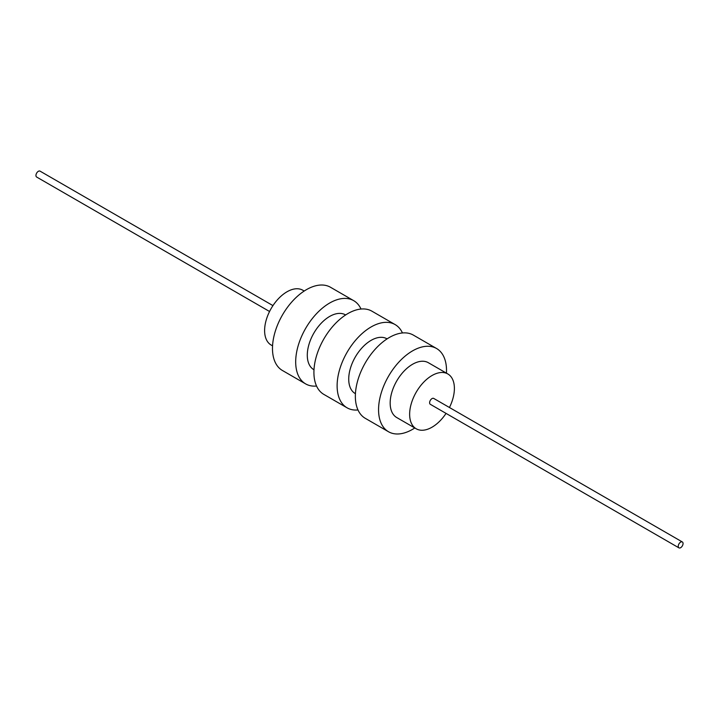 <?xml version="1.0" encoding="UTF-8"?>
<svg xmlns="http://www.w3.org/2000/svg" width="719" height="719" viewBox="0 0 719 719"><rect width="100%" height="100%" fill="white"/><g stroke="black" fill="none" stroke-linecap="round" stroke-linejoin="round"><path stroke-width="1.08" d="M304.2 291.033L302.807 290.224A31.645 18.272 120 0 0 278.424 298.709A31.645 18.272 120 0 0 264.61 330.551A31.645 18.272 120 0 0 271.162 345.039L272.555 345.839M345.641 314.958L345.488 314.868A31.645 18.272 120 0 0 321.105 323.343A31.645 18.272 120 0 0 307.292 355.195A31.645 18.272 120 0 0 313.844 369.683L313.996 369.764M387.074 338.883L386.921 338.793A31.645 18.272 120 0 0 362.538 347.268A31.645 18.272 120 0 0 348.724 379.12A31.645 18.272 120 0 0 355.276 393.608L355.429 393.688M449.447 407.502A31.645 18.272 120 0 0 454.39 388.449A31.645 18.272 120 0 0 447.838 373.961A31.645 18.272 120 0 0 423.455 382.436A31.645 18.272 120 0 0 409.641 414.288A31.645 18.272 120 0 0 416.193 428.776A31.645 18.272 120 0 0 446.05 413.389M447.838 373.961L428.362 362.718A31.645 18.272 120 0 0 403.979 371.193A31.645 18.272 120 0 0 390.165 403.044A31.645 18.272 120 0 0 396.717 417.532L416.193 428.776M361.01 309.035A48.056 27.744 120 0 0 353.694 300.659L330.488 287.258A48.056 27.744 120 0 0 293.46 300.138A48.056 27.744 120 0 0 272.483 348.499A48.056 27.744 120 0 0 282.432 370.492L305.638 383.892A48.056 27.744 120 0 0 316.549 386.04M353.694 300.659A48.056 27.744 120 0 0 316.657 313.529A48.056 27.744 120 0 0 295.689 361.891A48.056 27.744 120 0 0 305.638 383.892M402.451 332.96A48.056 27.744 120 0 0 395.126 324.584L371.921 311.183A48.056 27.744 120 0 0 334.892 324.062A48.056 27.744 120 0 0 313.915 372.415A48.056 27.744 120 0 0 323.874 394.416L347.079 407.817A48.056 27.744 120 0 0 357.99 409.965M395.126 324.584A48.056 27.744 120 0 0 358.098 337.454A48.056 27.744 120 0 0 337.121 385.815A48.056 27.744 120 0 0 347.079 407.817M446.445 373.161A48.056 27.744 120 0 0 446.517 370.501A48.056 27.744 120 0 0 436.568 348.508L413.362 335.108A48.056 27.744 120 0 0 376.334 347.987A48.056 27.744 120 0 0 355.357 396.34A48.056 27.744 120 0 0 365.306 418.341L388.512 431.742A48.056 27.744 120 0 0 414.8 427.967M436.568 348.508A48.056 27.744 120 0 0 399.539 361.378A48.056 27.744 120 0 0 378.562 409.74A48.056 27.744 120 0 0 388.512 431.742M682.349 541.964L433.719 398.425A3.397 1.959 120 0 0 431.094 399.333A3.397 1.959 120 0 0 429.611 402.757A3.397 1.959 120 0 0 430.322 404.312L678.943 547.86A3.397 1.959 120 0 0 681.567 546.943A3.397 1.959 120 0 0 683.05 543.528A3.397 1.959 120 0 0 682.349 541.964A3.397 1.959 120 0 0 679.725 542.881A3.397 1.959 120 0 0 678.242 546.296A3.397 1.959 120 0 0 678.943 547.86M272.95 305.611L40.057 171.14A3.397 1.959 120 0 0 37.433 172.057A3.397 1.959 120 0 0 35.95 175.472A3.397 1.959 120 0 0 36.651 177.036L269.553 311.498"/></g></svg>
